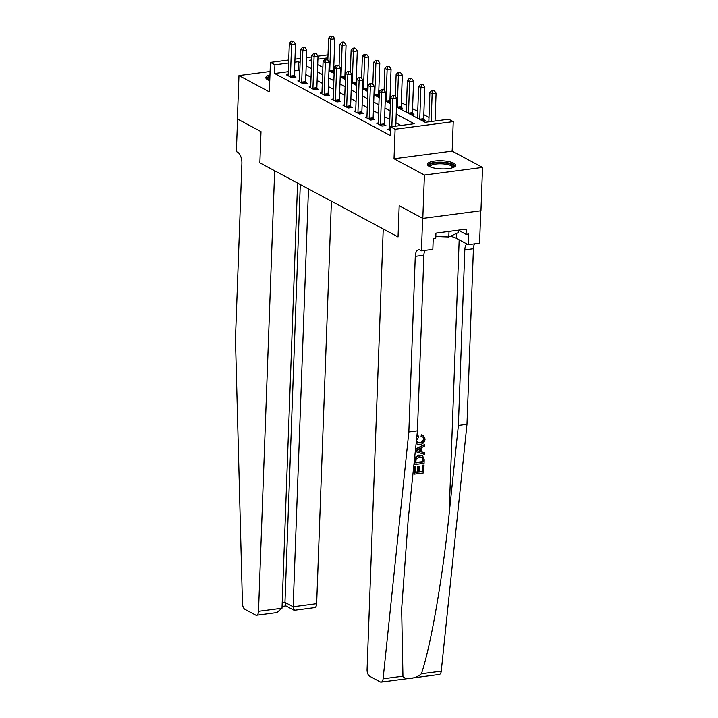 <?xml version="1.0" encoding="UTF-8"?>
<svg xmlns="http://www.w3.org/2000/svg" width="718" height="718" viewBox="0 0 718 718"><rect width="100%" height="100%" fill="white"/><g stroke="black" fill="none" stroke-linecap="round" stroke-linejoin="round"><path stroke-width="1.08" d="M453.803 163.21A14.136 4.066 2.1 0 0 437.989 160.76A14.136 4.066 2.1 0 0 427.425 164.305A14.136 4.066 2.1 0 0 429.292 166.432A14.136 4.066 2.1 0 0 445.115 168.874A14.136 4.066 2.1 0 0 455.679 165.337A14.136 4.066 2.1 0 0 453.803 163.21M269.959 74.941A14.136 4.066 2.1 0 0 265.831 77.634A14.136 4.066 2.1 0 0 267.697 79.761A14.136 4.066 2.1 0 0 269.753 80.622M396.48 106.91L425.173 122.302L448.75 119.206L453.246 121.62L395.106 129.258L390.601 126.844L414.178 123.747L396.21 114.108M452.169 151.103L394.02 158.741L424.41 175.039L422.812 218.398L480.961 210.76L482.55 167.402L452.169 151.103L453.246 121.62M428.978 117.447L423.817 114.674M417.732 111.407L412.563 108.642M406.478 105.375L401.308 102.602M391.095 97.127L390.053 96.571M379.84 91.087L378.799 90.531M368.585 85.056L367.553 84.5M357.331 79.016L356.299 78.459M346.085 72.985L345.044 72.428M334.83 66.945L333.789 66.388M424.41 175.039L482.55 167.402M270.085 71.486L238.959 75.57L269.34 91.868L270.426 62.385L288.726 59.98M297.593 183.063L282.003 608.227L276.843 612.58L256.514 615.254A5.439 2.639 -97.5 0 1 255.617 615.066L244.955 609.349A5.439 2.639 -97.5 0 1 242.442 603.344L235.45 338.968L241.885 163.363A9.065 4.389 -97.5 0 0 237.703 152.27L236.357 151.552L237.55 119.026L261.002 131.609L237.371 118.937L238.959 75.57M322.885 67.124L322.418 67.187M334.193 71.594L333.726 71.342M332.326 72.5L334.175 72.258M345.448 77.625L344.972 77.373M343.581 78.531L345.421 78.289M356.702 83.665L356.227 83.405M354.827 84.571L356.675 84.329M367.957 89.696L367.481 89.445M366.081 90.603L367.93 90.36M379.203 95.736L378.736 95.476M377.336 96.643L379.185 96.4M390.457 101.768L389.991 101.516M388.591 102.674L390.439 102.432M399.845 108.714L402.708 108.337L401.236 107.547M405.697 111.846L406.244 111.775M411.091 114.745L413.954 114.368L412.491 113.588M416.943 117.887L417.499 117.815M422.346 120.786L425.209 120.409L423.746 119.619M288.295 71.674L274.608 73.469L390.287 135.514L390.601 126.844M400.931 125.488L395.896 122.787M389.811 119.52L384.642 116.747M378.557 113.48L373.387 110.716M367.302 107.449L362.132 104.675M356.047 101.409L350.887 98.644M344.802 95.377L339.632 92.604M333.547 89.346L328.377 86.573M322.292 83.306L317.123 80.533M311.038 77.275L305.868 74.501M299.783 71.235L298.176 70.373L294.533 70.849M288.187 74.69L286.572 74.905L291.975 77.795L295.897 77.284L294.434 76.494M299.442 80.73L297.826 80.937L303.229 83.835L307.151 83.315L305.689 82.534M310.688 86.761L309.081 86.977L314.475 89.867L318.406 89.355L316.943 88.565M321.942 92.793L320.327 93.008L325.73 95.907L329.661 95.386L328.198 94.605M333.197 98.833L331.581 99.048L336.984 101.938L340.915 101.426L339.452 100.637M344.452 104.864L342.836 105.079L348.239 107.978L352.161 107.458L350.698 106.677M355.706 110.904L354.091 111.119L359.494 114.009L363.416 113.498L361.953 112.708M366.952 116.935L365.345 117.151L370.739 120.05L374.67 119.529L373.207 118.748M378.206 122.975L376.591 123.182L381.994 126.081L385.925 125.569L384.462 124.779M389.461 129.007L387.846 129.222L390.466 130.622M422.812 218.398L399.181 205.725L398.041 236.94L259.853 162.824L274.662 170.767L258.507 611.314L282.003 608.227M394.02 158.741L395.106 129.258M274.608 73.469L274.922 64.799L270.426 62.385M261.002 131.609L259.853 162.824L261.002 131.609M311.675 59.971L309.494 60.258L311.621 61.398M317.706 64.656L322.876 67.429M328.961 70.696L334.13 73.469M340.215 76.727L345.376 79.501M351.461 82.767L356.631 85.541M362.716 88.799L367.885 91.572M373.97 94.839L379.14 97.612M385.225 100.87L390.395 103.643M327.902 57.835L317.912 59.154M294.963 59.163L300.259 58.463M306.487 57.646L311.783 56.946M318.02 56.13L328.009 54.819M300.106 62.565L298.5 61.703L294.847 62.179M288.618 62.996L274.922 64.799M390.125 110.85L384.956 108.077M378.871 104.81L373.71 102.037M367.625 98.779L362.455 96.006M356.37 92.739L351.201 89.965M345.116 86.707L339.946 83.934M333.861 80.667L328.691 77.894M322.606 74.636L317.446 71.863M311.361 68.596L306.191 65.832M298.176 70.373L298.5 61.703M290.431 76.09L294.353 75.57L295.511 44.004L291.589 44.525L290.431 76.09A1.813 0.88 -97.5 0 0 290.467 76.772L290.512 77.014M292.172 41.752L293.743 41.545L291.275 41.267L292.172 41.752L291.589 44.525L289.336 43.313L288.178 74.878A1.813 0.88 -97.5 0 1 288.089 75.489L288.035 75.686M294.353 75.57A1.813 0.88 -97.5 0 0 294.398 76.252L294.586 77.454M295.511 44.004L293.743 41.545M291.275 41.267L289.336 43.313M333.87 72.294L333.682 71.091A1.813 0.88 82.5 0 1 333.646 70.409L334.803 38.844L330.872 39.364L328.62 38.153L327.821 60.088M329.715 71.1A1.813 0.88 82.5 0 1 329.715 70.929L330.872 39.364L331.456 36.591L333.026 36.385L330.558 36.106L331.456 36.591M328.62 38.153L330.558 36.106M333.026 36.385L334.803 38.844M308.48 188.906L293.159 606.764L316.656 603.676A5.439 2.639 82.5 0 1 314.663 607.616L294.335 610.282L293.159 606.764L284.965 602.366L300.286 184.517M331.411 201.202L316.656 603.676M256.514 615.254A5.439 2.639 -97.5 0 0 258.507 611.314M293.985 610.219L285.791 605.83L284.965 602.366L282.201 602.725M423.997 465.327L423.719 472.929L414.286 474.167L414.555 466.835L415.641 466.691L415.426 472.561L418.334 472.175L418.531 466.709L419.617 466.565L419.42 472.031L422.678 471.609L422.911 465.47L423.593 465.111A23.604 6.785 2.1 0 0 422.372 465.183L422.148 471.322A23.604 6.785 2.1 0 0 419.438 471.564M419.617 466.565L418.899 466.179A23.604 6.785 2.1 0 0 417.822 466.323L417.616 471.798A23.604 6.785 2.1 0 0 415.444 472.166M415.641 466.691L415.112 466.404A23.604 6.785 2.1 0 0 414.151 466.61L414.286 474.167M422.615 455.813L418.899 455.024L415.201 457.276L414.232 464.349L415.704 457.546L419.617 455.409L422.615 455.813L424.203 459.601L424.069 463.325L414.636 464.564M422.094 435.171L423.414 435.584L421.421 434.803L421.044 436.302L421.735 436.679L422.094 435.171L421.421 434.803M423.467 439.003C422.974 441.274 421.592 442.485 419.33 442.62L420.048 443.006C422.247 442.844 423.566 441.606 423.988 439.29L423.467 439.003M408.838 431.967L415.273 256.353A9.065 4.389 82.5 0 1 418.594 249.783A9.065 4.389 82.5 0 1 420.093 250.097L421.439 250.824L422.633 218.299L399.181 205.725L398.041 236.94L383.232 228.997L367.077 669.544A5.439 2.639 -97.5 0 0 369.591 676.194L380.253 681.912A5.439 2.639 -97.5 0 0 381.15 682.1A5.439 2.639 -97.5 0 0 383.098 678.788L408.838 431.967L417.436 430.836L408.165 519.787L401.649 608.954L402.942 676.176C404.817 680.287 415.946 678.824 421.403 673.753C430.71 646.586 442.826 576.904 449.1 514.402L458.371 425.46L464.815 249.846A9.065 4.389 82.5 0 1 466.799 243.932M415.48 449.63L424.76 444.424L424.706 445.977L421.762 447.547L421.601 451.981L424.455 452.789L420.919 451.622M424.76 444.424L415.542 449.037M458.371 425.46L466.978 424.329L473.422 248.715A9.065 4.389 82.5 0 1 474.598 243.842M425.056 250.349A9.065 4.389 82.5 0 0 423.88 255.222L417.436 430.836M421.403 673.753L441.247 671.15L466.978 424.329M421.439 250.824L432.837 249.326L433.223 238.654L435.745 238.331L435.934 233.126L466.26 229.141L466.072 234.346L468.585 234.014L468.199 244.676L479.588 243.187L480.773 210.787M450.365 236.267A20.391 5.861 -177.9 0 1 456.451 238.376L468.199 244.676M441.247 671.15A5.439 2.639 82.5 0 1 439.299 674.462L381.15 682.1M458.721 230.406L466.072 234.346M423.988 439.29L422.857 436.993L421.735 436.679M416.799 436.939L418.298 435.934L418.531 437.361L416.494 440.233L417.67 442.71L420.048 443.006M418.298 435.934L417.643 435.584M423.414 435.584L425.083 439.003C424.706 442.234 423.019 444.056 419.994 444.478L417.212 444.074L416.153 443.141M424.455 452.789L424.401 454.341L415.282 451.496M417.957 450.958L420.524 451.685L420.658 448.131L416.243 450.482L420.524 451.685M419.913 448.526L419.815 451.299M423.108 459.852L421.942 457.169L422.534 457.483L419.545 456.881L416.117 459.098L415.785 462.948L423.037 461.997L423.108 459.852L422.103 457.169M419.617 455.409L418.899 455.024M415.704 457.546L415.201 457.276M423.037 461.997L422.498 461.71A23.604 6.785 2.1 0 0 415.794 462.554M422.579 459.565L422.498 461.71M422.911 465.47L422.372 465.183M422.678 471.609L422.148 471.322M418.531 466.709L417.822 466.323M418.334 472.175L417.616 471.798M301.686 82.121L305.608 81.61L306.765 50.045L302.843 50.556L301.686 82.121A1.813 0.88 -97.5 0 0 301.722 82.803L301.757 83.046M303.427 47.783L304.997 47.576L302.529 47.298L303.427 47.783L302.843 50.556L300.591 49.354L299.433 80.919A1.813 0.88 -97.5 0 1 299.343 81.529L299.289 81.726M305.608 81.61A1.813 0.88 -97.5 0 0 305.653 82.292L305.841 83.494M306.765 50.045L304.997 47.576M302.529 47.298L300.591 49.354M312.931 88.161L316.862 87.641L318.02 56.076L314.089 56.596L312.931 88.161A1.813 0.88 -97.5 0 0 312.976 88.844L313.012 89.086M314.681 53.823L316.252 53.617L313.775 53.338L314.681 53.823L314.089 56.596L311.845 55.385L310.688 86.95A1.813 0.88 -97.5 0 1 310.598 87.56L310.544 87.758M316.862 87.641A1.813 0.88 -97.5 0 0 316.907 88.323L317.087 89.526M318.02 56.076L316.252 53.617M313.775 53.338L311.845 55.385M324.186 94.193L328.117 93.681L329.275 62.107L325.344 62.628L324.186 94.193A1.813 0.88 -97.5 0 0 324.231 94.875L324.267 95.117M325.927 59.854L327.507 59.648L325.03 59.37L325.927 59.854L325.344 62.628L323.091 61.416L321.933 92.99A1.813 0.88 -97.5 0 1 321.852 93.6L321.79 93.798M328.117 93.681A1.813 0.88 -97.5 0 0 328.162 94.363L328.341 95.566M329.275 62.107L327.507 59.648M325.03 59.37L323.091 61.416M345.125 78.334L344.936 77.131A1.813 0.88 82.5 0 1 344.9 76.449L346.058 44.884L342.127 45.396L339.874 44.193L339.067 66.119M340.969 77.131A1.813 0.88 82.5 0 1 340.969 76.961L342.127 45.396L342.71 42.622L344.281 42.416L343.384 41.931L341.813 42.138L342.71 42.622M339.874 44.193L341.813 42.138M344.281 42.416L346.058 44.884M356.379 84.365L356.191 83.162A1.813 0.88 82.5 0 1 356.146 82.48L357.304 50.915L353.382 51.436L351.129 50.224L350.321 72.159M352.215 83.171A1.813 0.88 82.5 0 1 352.224 83.001L353.382 51.436L353.965 48.662L355.536 48.456L354.638 47.971L353.068 48.178L353.965 48.662M351.129 50.224L353.068 48.178M355.536 48.456L357.304 50.915M367.634 90.405L367.445 89.203A1.813 0.88 82.5 0 1 367.401 88.52L368.558 56.955L364.627 57.467L362.384 56.264L361.576 78.19M363.47 89.203A1.813 0.88 82.5 0 1 363.47 89.032L364.627 57.467L365.22 54.694L366.79 54.487L364.313 54.209L365.22 54.694M362.384 56.264L364.313 54.209M366.79 54.487L368.558 56.955M335.441 100.233L339.372 99.712L340.529 68.147L336.598 68.659L335.441 100.233A1.813 0.88 -97.5 0 0 335.486 100.915L335.521 101.157M337.182 65.894L338.752 65.688L336.284 65.41L337.182 65.894L336.598 68.659L334.346 67.456L333.188 99.021A1.813 0.88 -97.5 0 1 333.098 99.631L333.044 99.829M339.372 99.712A1.813 0.88 -97.5 0 0 339.408 100.394L339.596 101.597M340.529 68.147L338.752 65.688M336.284 65.41L334.346 67.456M378.88 96.436L378.7 95.234A1.813 0.88 82.5 0 1 378.655 94.552L379.813 62.987L375.882 63.507L373.629 62.295L372.83 84.23M374.724 95.243A1.813 0.88 82.5 0 1 374.724 95.072L375.882 63.507L376.474 60.734L378.045 60.527L375.568 60.249L376.474 60.734M373.629 62.295L375.568 60.249M378.045 60.527L379.813 62.987M267.976 79.904A12.233 3.518 -177.9 0 1 267.679 79.115A12.233 3.518 -177.9 0 1 269.878 77.185M269.824 78.567A11.326 3.258 2.1 0 0 268.559 79.994A11.326 3.258 2.1 0 0 268.559 80.012A11.326 3.258 2.1 0 0 268.568 80.174M269.905 76.368A14.046 4.039 2.1 0 0 266.064 78.415M429.57 166.567A12.233 3.518 -177.9 0 1 434.282 163.121A12.233 3.518 -177.9 0 1 447.646 163.372A12.233 3.518 -177.9 0 1 453.372 167.447M452.762 167.671A11.326 3.258 2.1 0 0 452.789 167.491A11.326 3.258 2.1 0 0 447.161 164.449A11.326 3.258 2.1 0 0 430.145 166.657A11.326 3.258 2.1 0 0 430.163 166.845M455.391 166.1A14.046 4.039 2.1 0 0 448.562 162.95A14.046 4.039 2.1 0 0 427.65 165.077M435.808 236.527L448.813 236.985L458.649 232.444L458.73 230.128M449.019 231.402L448.813 236.985M346.695 106.264L350.626 105.752L351.775 74.178L347.853 74.699L346.695 106.264A1.813 0.88 -97.5 0 0 346.731 106.946L346.776 107.188M348.436 71.926L350.007 71.719L347.539 71.441L348.436 71.926L347.853 74.699L345.6 73.487L344.443 105.061A1.813 0.88 -97.5 0 1 344.353 105.672L344.299 105.869M350.626 105.752A1.813 0.88 -97.5 0 0 350.662 106.435L350.851 107.637M351.775 74.178L350.007 71.719M347.539 71.441L345.6 73.487M357.95 112.304L361.872 111.784L363.03 80.219L359.108 80.73L357.95 112.304A1.813 0.88 -97.5 0 0 357.986 112.986L358.022 113.229M359.691 77.966L361.262 77.759L358.794 77.481L359.691 77.966L359.108 80.73L356.855 79.527L355.697 111.093A1.813 0.88 -97.5 0 1 355.607 111.703L355.554 111.9M361.872 111.784A1.813 0.88 -97.5 0 0 361.917 112.466L362.105 113.668M363.03 80.219L361.262 77.759M358.794 77.481L356.855 79.527M369.196 118.335L373.127 117.824L374.284 86.25L370.353 86.77L369.196 118.335A1.813 0.88 -97.5 0 0 369.24 119.017L369.276 119.26M370.946 83.997L372.516 83.791L370.039 83.512L370.946 83.997L370.353 86.77L368.11 85.559L366.952 117.133A1.813 0.88 -97.5 0 1 366.862 117.743L366.808 117.94M373.127 117.824A1.813 0.88 -97.5 0 0 373.172 118.506L373.351 119.709M374.284 86.25L372.516 83.791M370.039 83.512L368.11 85.559M380.45 124.376L384.381 123.855L385.539 92.29L381.608 92.802L380.45 124.376A1.813 0.88 -97.5 0 0 380.495 125.058L380.531 125.3M382.191 90.037L383.771 89.831L381.294 89.553L382.191 90.037L381.608 92.802L379.355 91.599L378.198 123.164A1.813 0.88 -97.5 0 1 378.117 123.774L378.063 123.972M384.381 123.855A1.813 0.88 -97.5 0 0 384.426 124.537L384.606 125.74M385.539 92.29L383.771 89.831M381.294 89.553L379.355 91.599M395.771 126.162L396.794 98.321L392.863 98.842L391.84 126.682M393.446 96.068L395.017 95.862L392.549 95.584L393.446 96.068L392.863 98.842L390.61 97.63L389.452 129.195A1.813 0.88 -97.5 0 1 389.362 129.814L389.309 130.003M396.794 98.321L395.017 95.862M392.549 95.584L390.61 97.63M390.134 102.477L389.946 101.274A1.813 0.88 82.5 0 1 389.91 100.592L391.068 69.018L387.137 69.538L384.884 68.327L384.085 90.262M385.979 101.274A1.813 0.88 82.5 0 1 385.979 101.103L387.137 69.538L387.72 66.765L389.291 66.559L386.822 66.28L387.72 66.765M384.884 68.327L386.822 66.28M389.291 66.559L391.068 69.018M401.389 108.508L401.2 107.305A1.813 0.88 82.5 0 1 401.165 106.623L402.322 75.058L398.391 75.57L396.139 74.367L395.331 96.302M397.233 107.314A1.813 0.88 82.5 0 1 397.233 107.144L398.391 75.57L398.975 72.805L400.545 72.599L399.648 72.114L398.077 72.321L398.975 72.805M396.139 74.367L398.077 72.321M400.545 72.599L402.322 75.058M412.644 114.548L412.455 113.345A1.813 0.88 82.5 0 1 412.41 112.663L413.568 81.089L409.646 81.61L407.393 80.398L406.235 111.972A1.813 0.88 82.5 0 1 406.226 112.134M408.479 113.345A1.813 0.88 82.5 0 1 408.488 113.175L409.646 81.61L410.229 78.836L411.8 78.63L410.902 78.145L409.332 78.352L410.229 78.836M407.393 80.398L409.332 78.352M411.8 78.63L413.568 81.089M423.898 120.579L423.71 119.376A1.813 0.88 82.5 0 1 423.665 118.694L424.823 87.129L420.892 87.641L418.648 86.438L417.49 118.003A1.813 0.88 82.5 0 1 417.481 118.174M419.734 119.385A1.813 0.88 82.5 0 1 419.743 119.215L420.892 87.641L421.484 84.877L423.055 84.67L420.577 84.392L421.484 84.877M418.648 86.438L420.577 84.392M423.055 84.67L424.823 87.129M435.054 121.001L436.077 93.16L432.146 93.681L429.902 92.469L428.825 121.818M431.132 121.522L432.146 93.681L432.739 90.908L434.309 90.701L433.403 90.217L431.832 90.423L432.739 90.908M429.902 92.469L431.832 90.423M434.309 90.701L436.077 93.16M290.467 76.772L294.398 76.252M333.682 71.091L330.486 71.513M333.646 70.409L329.715 70.929M449.1 514.402L459.17 239.839M464.815 249.846L473.422 248.715M423.88 255.222L415.273 256.353M383.098 678.788L402.942 676.176M456.63 233.377L456.451 238.376M301.722 82.803L305.653 82.292M312.976 88.844L316.907 88.323M324.231 94.875L328.162 94.363M344.936 77.131L341.741 77.553M344.9 76.449L340.969 76.961M356.191 83.162L352.996 83.584M356.146 82.48L352.224 83.001M367.445 89.203L364.241 89.624M367.401 88.52L363.47 89.032M335.486 100.915L339.408 100.394M378.7 95.234L375.496 95.656M378.655 94.552L374.724 95.072M346.731 106.946L350.662 106.435M357.986 112.986L361.917 112.466M369.24 119.017L373.172 118.506M380.495 125.058L384.426 124.537M389.946 101.274L386.751 101.687M389.91 100.592L385.979 101.103M401.2 107.305L398.005 107.727M401.165 106.623L397.233 107.144M412.455 113.345L409.26 113.758M412.41 112.663L408.488 113.175M423.71 119.376L420.506 119.798M423.665 118.694L419.743 119.215M282.066 606.423L285.952 605.92M416.611 443.751L417.212 444.074"/></g></svg>
